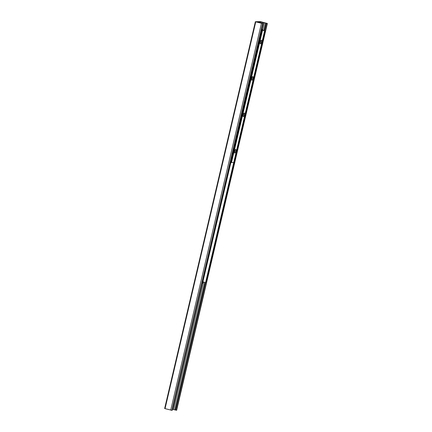 <?xml version="1.0" encoding="UTF-8"?>
<svg xmlns="http://www.w3.org/2000/svg" width="432" height="432" viewBox="0 0 432 432"><rect width="100%" height="100%" fill="white"/><g stroke="black" fill="none" stroke-linecap="round" stroke-linejoin="round"><path stroke-width="0.65" d="M255.393 21.746L164.641 408.532L172.13 410.368M260.734 22.027L267.359 23.468L260.302 21.6L255.366 21.724L262.618 23.593L257.645 22.113L260.734 22.027L260.501 23.009M260.863 22.021L260.626 23.042M172.411 409.293L176.596 410.238M260.458 43.843A1.879 0.583 -75.2 0 1 260.248 43.691A1.879 0.583 -75.2 0 1 260.323 41.877A1.879 0.583 -75.2 0 1 261.155 40.262A1.879 0.583 -75.2 0 1 261.538 41.791A1.879 0.583 -75.2 0 1 260.458 43.843M260.156 42.844A1.156 0.356 104.8 0 0 260.653 40.948M251.921 80.249A1.879 0.583 -75.2 0 1 251.71 80.098A1.879 0.583 -75.2 0 1 251.78 78.284A1.879 0.583 -75.2 0 1 252.612 76.669A1.879 0.583 -75.2 0 1 253.001 78.192A1.879 0.583 -75.2 0 1 251.921 80.249M251.613 79.25A1.156 0.356 104.8 0 0 252.115 77.355M243.383 116.656A1.879 0.583 -75.2 0 1 243.167 116.5A1.879 0.583 -75.2 0 1 243.243 114.685A1.879 0.583 -75.2 0 1 244.075 113.071A1.879 0.583 -75.2 0 1 244.458 114.599A1.879 0.583 -75.2 0 1 243.383 116.656M243.076 115.657A1.156 0.356 104.8 0 0 243.578 113.762M234.841 153.063A1.879 0.583 -75.2 0 1 234.63 152.906A1.879 0.583 -75.2 0 1 234.706 151.092A1.879 0.583 -75.2 0 1 235.537 149.477A1.879 0.583 -75.2 0 1 235.921 151.006A1.879 0.583 -75.2 0 1 234.841 153.063M234.538 152.059A1.156 0.356 104.8 0 0 235.04 150.169M261.922 30.04L264.665 30.623L261.295 30.326M264.665 30.623L233.723 162.589L230.872 162.486M202.149 282.506L202.802 282.161L202.16 282.458M261.182 30.807L261.646 31.288L202.802 282.161M261.457 31.288L202.613 282.166M261.646 31.288L261.209 30.688M205.346 282.431L205.886 282.091L205.346 282.431M205.697 282.096L264.595 30.98M205.157 282.436L202.883 281.831M205.886 282.091L264.724 31.212M202.144 282.523L203.148 282.501L203.013 283.068L202.009 283.095M202.565 282.312L203.148 282.501M261.571 29.165L262.494 29.462L262.364 30.029L261.36 30.051M262.494 29.462L261.495 29.484M262.467 30.132L262.105 30.035M262.278 26.136L262.591 24.791M262.235 26.789L262.305 26.816A2.7 0.837 -75.2 0 1 261.808 28.129M173.259 405.664L173.578 404.314M173.221 406.312L173.286 406.339A2.7 0.837 -75.2 0 1 172.795 407.651M255.76 21.87L165.04 408.677M261.452 23.371L170.726 410.179M262.618 23.593L171.893 410.4M262.85 23.587L172.125 410.395M261.025 22.016L260.777 23.08M262.186 22.237L261.932 23.333M263.169 22.496L262.597 24.943M262.316 26.136L262.17 26.768M261.878 28.01L261.603 29.176M202.046 283.09L173.578 404.465M173.302 405.664L173.151 406.296M172.859 407.533L172.444 409.304M263.444 22.561L261.873 29.263M202.338 283.084L172.719 409.369M264.422 22.766L262.683 30.175M203.612 282.026L173.696 409.568M265.653 23.09L263.936 30.434M204.844 282.355L174.933 409.898M266.269 23.312L264.568 30.58M205.519 282.317L175.549 410.119M267.073 23.49L176.348 410.292M267.305 23.485L176.585 410.287M231.487 162.643L262.44 30.677M231.255 162.599L262.208 30.629M231.082 162.556L262.035 30.586M230.99 162.529L261.949 30.559M262.586 24.829A2.7 0.837 -75.2 0 1 262.467 26.136M173.567 404.352A2.7 0.837 -75.2 0 1 173.448 405.659M255.366 21.724L164.641 408.532M262.877 23.582L172.152 410.389M267.359 23.468L176.634 410.276M233.723 162.589L264.676 30.618M261.803 28.161L262.31 26.816M172.784 407.689L173.297 406.339"/></g></svg>
